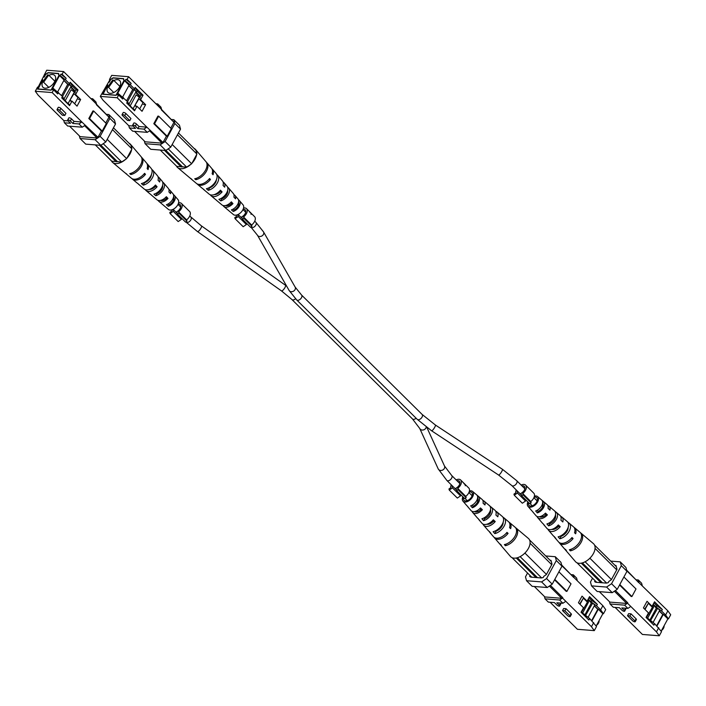 <?xml version="1.0" encoding="UTF-8"?>
<svg xmlns="http://www.w3.org/2000/svg" width="706" height="706" viewBox="0 0 706 706"><rect width="100%" height="100%" fill="white"/><g stroke="black" fill="none" stroke-linecap="round" stroke-linejoin="round"><path stroke-width="1.06" d="M130.937 118.529L125.889 113.525A1.73 0.627 -151.5 0 0 124.309 112.581A1.73 0.627 -151.5 0 0 123.179 112.607L122.041 114.69A1.73 0.627 28.5 0 1 123.179 114.672A1.73 0.627 28.5 0 1 124.759 115.616L129.807 120.611L130.937 118.529M136.487 124.027A1.73 0.627 -151.5 0 0 134.917 123.082A1.73 0.627 -151.5 0 0 133.778 123.109L132.649 125.191A1.73 0.627 28.5 0 1 133.778 125.165A1.73 0.627 28.5 0 1 135.358 126.109L137.882 128.616L139.02 126.524L136.487 124.027L135.358 126.109M139.02 126.524L146.866 127.151L163.007 142.48L166.431 136.179L153.802 123.665L154.561 123.726L167.181 136.232L166.431 136.179M133.055 108.75L129.48 105.203L127.495 101.593L118.211 93.501L117.425 94.939L118.634 95.036L117.17 97.737L146.866 127.151L143.989 129.101L137.882 128.616M117.17 97.737L100.296 96.395L103.129 100.305L128.792 125.712L133.116 126.056M128.792 125.712L129.401 127.945L135.508 128.43L132.984 125.924A1.73 0.627 28.5 0 1 132.649 125.191M158.276 106.121L157.667 103.897L160.95 107.153L161.568 109.377L128.58 76.707L127.115 79.407L131.157 83.414L130.372 84.852L134.414 88.85L135.199 87.412L137.176 91.021L141.218 95.028L140.432 96.466L136.399 92.46L137.176 91.021M155.894 103.756L157.667 103.897M100.296 96.395L110.065 79.557L109.465 79.513L111.707 75.374L128.58 76.707M107.683 84.817L102.564 94.251L116.119 95.319L124.132 80.563L123.603 78.64L113.057 77.81L110.577 79.487L108.998 82.39M135.755 92.239L139.982 96.431L139.629 97.084M128.924 85.479L132.993 89.503M122.676 96.987L129.074 85.205L124.53 80.705L125.13 80.758L125.906 79.31L127.115 79.407M118.211 93.501L117.611 93.448L124.53 80.705M123.453 97.596L122.676 99.034L118.634 95.036M141.218 95.028L143.027 95.169L140.582 99.67L145.63 104.673L142.038 111.292L136.982 106.288L134.546 110.789L126.709 103.041L127.495 101.593M135.199 87.412L143.027 95.169M170.781 128.165L173.958 122.314L161.33 109.809L161.568 109.377M167.181 136.232L171.293 128.677L158.665 116.172L157.906 116.111L153.802 123.665M144.333 141.006L145.074 143.68L160.138 144.88L165.107 141.518L174.876 123.515L173.817 119.676L171.682 119.508M161.524 109.448L173.958 122.314M163.007 142.48L162.018 143.15L149.557 130.804M134.581 131.342L145.145 141.809L162.018 143.15M165.107 141.518L170.764 147.122L180.533 129.119L174.876 123.515M173.817 119.676L179.474 125.28L180.533 129.119M145.074 143.68L150.731 149.284L165.795 150.484L160.138 144.88M170.764 147.122L165.795 150.484M129.401 127.945L132.684 131.192L147.272 132.349L143.989 129.101M150.149 130.398L147.272 132.349M158.665 116.172L154.561 123.726M109.465 79.513L109.827 80.007M125.906 79.31L131.157 83.414M139.982 96.431L140.432 96.466M139.797 99.608L140.582 99.67M143.371 104.488L145.63 104.673M136.205 106.227L136.982 106.288M134.414 88.85L135.702 91.198M136.011 91.762L136.399 92.46M125.13 80.758L130.372 84.852M129.807 120.611L127.433 120.426L122.376 115.422A1.73 0.627 28.5 0 1 122.041 114.69M112.731 79.954L113.692 80.272L108.874 87.041L107.912 86.723L112.731 79.954M107.824 86.617A8.34 4.898 -45.3 0 0 107.965 92.433A8.34 4.898 -45.3 0 0 110.118 93.342A8.34 4.898 -45.3 0 0 118.564 88.506A8.34 4.898 -45.3 0 0 119.702 80.581A8.34 4.898 -45.3 0 0 117.549 79.663A8.34 4.898 -45.3 0 0 113.904 80.484M107.586 85.294L103.014 94.286M123.982 80.828L123.356 78.807L113.11 77.995L110.63 79.681L109.421 81.905M102.811 94.074L116.172 95.231M141.165 98.602L136.161 94.886L130.178 105.9M139.894 96.59L135.667 92.398M127.53 101.655L134.078 89.591L132.719 89.486L126.621 100.729M132.719 89.486L128.836 85.638M116.066 95.133L123.885 80.731M128.907 104.161L136.099 91.595L134.078 89.591M128.518 103.455L129.26 104.197M132.719 108.98L133.152 108.609L134.828 110.268M139.488 96.943L133.152 108.609M139.656 108.936L143 102.776L138.958 98.778L134.917 105.362L136.585 107.021M138.958 98.778L138.508 98.743M135.367 105.397L136.735 106.756M221.181 198.377L221.816 198.951A6.442 3.777 -45.3 0 0 227.606 190.664M233.068 209.152L234.048 210.035A5.719 3.353 -45.3 0 0 238.557 202.04M209.311 187.593L209.594 187.849A7.157 4.201 -45.3 0 0 216.407 179.792M219.628 191.097L220.272 191.767A6.742 3.962 134.7 0 1 214.377 194.591A6.742 3.962 134.7 0 1 214.333 194.591M230.685 202.551L231.586 203.478A6.027 3.539 134.7 0 1 226.564 205.755A6.027 3.539 134.7 0 1 225.62 205.517M211.924 168.725A10.634 6.239 134.7 0 1 212.435 169.211L216.151 173.535A10.175 5.975 134.7 0 1 215.224 182.033A10.175 5.975 134.7 0 1 206.399 188.723L208.261 190.302A9.981 5.86 -45.3 0 0 216.883 183.736A9.981 5.86 -45.3 0 0 217.775 175.423A9.981 5.86 -45.3 0 0 216.804 174.638M223.043 181.936A9.204 5.401 134.7 0 1 224.031 182.713L227.041 186.216A8.825 5.18 134.7 0 1 226.344 193.435A8.825 5.18 134.7 0 1 218.904 199.321L220.766 200.892A8.631 5.066 -45.3 0 0 228.003 195.138A8.631 5.066 -45.3 0 0 228.665 188.105A8.631 5.066 -45.3 0 0 228.012 187.54L227.809 187.911M227.526 186.984L228.012 187.54M233.907 194.653A7.854 4.607 134.7 0 1 234.921 195.394L237.94 198.907A7.484 4.386 134.7 0 1 237.463 204.828A7.484 4.386 134.7 0 1 231.409 209.894L233.28 211.465A7.281 4.271 -45.3 0 0 239.122 206.531A7.281 4.271 -45.3 0 0 239.563 200.795A7.281 4.271 -45.3 0 0 239.237 200.486L238.619 201.625M238.222 199.313L239.237 200.486M178.45 132.957L195.88 150.228L196.727 153.308A12.734 7.475 -45.3 0 0 195.518 149.504L205.949 161.656A11.437 6.716 134.7 0 1 204.819 171.364A11.437 6.716 134.7 0 1 194.706 178.786L195.774 179.695A11.322 6.645 -45.3 0 0 205.764 172.335A11.322 6.645 -45.3 0 0 206.876 162.733A11.322 6.645 -45.3 0 0 206.364 162.239M229.291 211.103A7.281 4.271 -45.3 0 0 229.326 211.129L233.412 214.562A6.848 4.015 -45.3 0 0 235.036 215.189A6.848 4.015 -45.3 0 0 241.867 211.341A6.848 4.015 -45.3 0 0 243.04 204.846L239.563 200.795M234.921 195.394A7.854 4.607 134.7 0 1 235.548 198.836L233.924 197.098A8.057 4.73 -45.3 0 0 233.298 193.506L228.665 188.105M224.031 182.713A9.204 5.401 134.7 0 1 224.667 187.161L223.043 185.422A9.399 5.516 -45.3 0 0 222.408 180.824L217.775 175.423M212.435 169.211A10.634 6.239 134.7 0 1 213.062 174.735L212.135 173.738A10.749 6.31 -45.3 0 0 211.509 168.134L206.876 162.733M195.518 149.504A12.734 7.475 -45.3 0 0 194 148.366M191.997 163.165A12.734 7.475 -45.3 0 0 196.603 154.685L191.661 163.783L186.693 167.145L182.475 166.81L165.91 150.404M176.456 166.069A12.734 7.475 -45.3 0 0 177.621 167.578A12.734 7.475 -45.3 0 0 180.648 168.734A12.734 7.475 -45.3 0 0 190.682 164.454M190.452 178.309A11.322 6.645 -45.3 0 0 190.955 178.812L196.4 183.392A10.749 6.31 -45.3 0 0 198.951 184.372A10.749 6.31 -45.3 0 0 209.558 178.494L210.485 179.483A10.634 6.239 134.7 0 1 200.019 185.272A10.634 6.239 134.7 0 1 197.486 184.31A10.634 6.239 134.7 0 1 196.992 183.807M203.231 189.04A9.981 5.86 -45.3 0 0 203.743 189.579L209.188 194.168A9.399 5.516 -45.3 0 0 211.429 195.024A9.399 5.516 -45.3 0 0 220.457 190.17L222.081 191.908A9.204 5.401 134.7 0 1 213.283 196.603A9.204 5.401 134.7 0 1 211.094 195.774A9.204 5.401 134.7 0 1 210.309 194.794M216.248 200.08A8.631 5.066 -45.3 0 0 216.539 200.354L221.975 204.943A8.057 4.73 -45.3 0 0 223.899 205.667A8.057 4.73 -45.3 0 0 231.347 201.854L232.971 203.593A7.854 4.607 134.7 0 1 225.752 207.255A7.854 4.607 134.7 0 1 223.881 206.54A7.854 4.607 134.7 0 1 223.131 205.534M212.93 184.866L213.45 185.36A9.204 5.401 134.7 0 1 213.733 185.069M203.743 189.579A9.981 5.86 -45.3 0 0 204.343 189.993L202.481 188.414A10.175 5.975 134.7 0 1 201.837 187.981L197.486 184.31M216.539 200.354A8.631 5.066 -45.3 0 0 216.848 200.583L214.986 199.013A8.825 5.18 134.7 0 1 214.633 198.748L211.094 195.774M216.53 193.559A8.631 5.066 -45.3 0 0 216.115 194.388M229.326 211.129A7.281 4.271 -45.3 0 0 229.362 211.156L227.5 209.585A7.484 4.386 134.7 0 1 227.42 209.523L223.881 206.54M190.955 178.812A11.322 6.645 -45.3 0 0 191.856 179.386L190.788 178.477A11.437 6.716 134.7 0 1 189.861 177.894L177.621 167.578M215.639 182.377A6.848 4.024 -45.3 0 0 214.562 182.995M227.835 205.649A5.824 3.415 134.7 0 1 228.144 204.59M196.727 153.308L196.603 154.685M172.185 144.492L191.661 163.783M196.939 154.067L177.462 134.775M186.693 167.145L168.213 148.842M182.475 166.81A3.098 1.818 134.7 0 1 180.965 166.695L164.498 150.378M160.28 150.043L176.756 166.36L180.965 166.695M196.55 178.247L195.774 179.695M234.048 210.035L233.28 211.465M221.816 198.951L220.766 200.892M209.594 187.849L208.261 190.302M208.826 179.359L210.485 179.483M231.586 203.478L232.971 203.593M220.272 191.767L222.081 191.908M631.014 613.841L628.64 613.655L627.51 615.738L629.884 615.932L631.014 613.841L636.071 618.844A1.73 0.627 -151.5 0 1 636.406 619.577L635.268 621.659A1.73 0.627 28.5 0 1 634.138 621.686A1.73 0.627 28.5 0 1 632.558 620.742L627.51 615.738M615.102 607.398L642.416 634.447L659.28 635.779L656.448 631.879L630.793 606.463L627.908 608.413L621.809 607.928L624.333 610.434A1.73 0.627 28.5 0 1 624.669 611.158L625.798 609.075A1.73 0.627 -151.5 0 0 625.463 608.343L625.331 608.21M624.669 611.158A1.73 0.627 28.5 0 1 623.53 611.184A1.73 0.627 28.5 0 1 621.96 610.24L619.427 607.742L613.329 607.257L610.046 604.001L624.625 605.157L627.51 603.215L630.793 606.463M667.867 610.849L670.7 614.758L668.45 618.897L665.617 614.997L667.867 610.849L626.875 570.916M638.921 582.185L638.312 579.961L641.595 583.209L642.204 585.442M615.05 565.4L615.959 565.471L617.009 569.31L611.343 579.75L608.863 581.426L608.175 582.688L606.375 583.112L595.829 582.273L594.62 581.612L595.105 580.72M610.046 604.001L609.472 601.706M661.169 631.146L667.85 618.853L668.45 618.897M646.493 617.3L654.656 623.733L661.531 631.641L659.28 635.779M657.595 608.219L653.165 604.31M655.98 607.098L656.765 605.651L653.95 602.871M656.968 626.019L663.305 614.352L667.85 618.853M665.617 614.997L661.575 610.99L662.36 609.552L654.533 601.794L652.088 606.295L647.031 601.291L643.44 607.919L648.487 612.923L646.043 617.423L653.871 625.172L654.656 623.733M662.36 609.552L656.765 605.651M610.716 561.111L620.265 561.87L625.922 567.474L626.981 571.313L617.212 589.316L612.243 592.669L597.179 591.478L591.522 585.874L606.586 587.065L611.555 583.712L617.212 589.316M619.797 584.542L631.914 596.535L631.164 596.482L619.559 584.983M615.385 590.543L627.74 602.783L627.51 603.215M656.448 631.879L658.698 627.74M591.522 585.874L590.463 582.035L592.546 578.196M626.981 571.313L621.324 565.709L611.555 583.712M612.243 592.669L606.586 587.065M621.324 565.709L620.265 561.87M626.663 570.148L638.692 582.618M627.74 602.783L626.751 603.453L609.878 602.112L599.315 591.646M626.751 603.453L614.397 591.213M638.312 579.961L636.415 579.811M623.901 576.978L636.018 588.98L631.914 596.535M596.288 582.309L595.67 581.7M656.659 625.719L662.855 614.317L659.378 610.866M656.624 608.14L653.024 604.574M651.303 606.233L652.088 606.295M661.575 610.99L657.939 608.457M662.855 614.317L663.305 614.352M627.908 608.413L624.625 605.157M629.884 615.932L634.932 620.927A1.73 0.627 28.5 0 1 635.268 621.659M645.002 609.463L648.346 603.303L652.388 607.31L646.343 617.715M644.693 609.163L648.346 603.303M647.543 618.332L653.527 607.319L652.909 605.474L652.079 607.001M662.766 614.476L659.289 611.034M649.732 620.309L656.351 608.122L652.935 604.733M656.351 608.122L657.701 608.228L650.429 620.795M653.015 622.595L659.722 610.231L657.701 608.228M651.77 621.721L650.861 620.83M661.522 630.502A4.324 2.542 -45.3 0 0 664.046 625.851M648.788 613.929L648.24 613.382M543.161 505.505A6.027 3.539 -45.3 0 0 542.12 505.84M555.675 516.598A6.742 3.962 -45.3 0 0 554.881 516.766M566.874 530.365A7.572 4.448 134.7 0 1 567.668 529.977M557.555 525.793L558.358 526.561A6.848 4.024 134.7 0 1 552.33 529.465A6.848 4.024 134.7 0 1 551.818 529.385M544.864 513.739L545.932 514.762A6.133 3.601 134.7 0 1 540.787 517.119A6.133 3.601 134.7 0 1 539.534 516.713M528.582 502.654A5.489 3.221 -45.3 0 0 528.988 505.425A5.489 3.221 -45.3 0 0 530.462 506.078A5.489 3.221 -45.3 0 0 536.057 502.848A5.489 3.221 -45.3 0 0 536.71 497.624A5.489 3.221 -45.3 0 0 535.351 497.086A5.489 3.221 -45.3 0 0 534.098 497.2M543.47 524.17A8.825 5.18 -45.3 0 0 543.955 524.937A8.825 5.18 -45.3 0 0 544.653 525.538L542.985 523.614A8.631 5.066 134.7 0 1 542.332 523.049L537.698 517.648A8.057 4.73 134.7 0 1 537.09 516.501M564.632 548.915A11.437 6.716 -45.3 0 0 565.047 549.497A11.437 6.716 -45.3 0 0 566.424 550.53L565.471 549.436A11.322 6.645 134.7 0 1 564.12 548.421L559.487 543.02A10.749 6.31 134.7 0 1 559.073 542.429M554.192 536.516A10.175 5.975 -45.3 0 0 554.845 537.619A10.175 5.975 -45.3 0 0 555.896 538.457L554.219 536.534A9.981 5.86 134.7 0 1 553.222 535.73L548.588 530.33A9.399 5.516 134.7 0 1 547.953 529.218M532.774 511.841A7.484 4.386 -45.3 0 0 533.056 512.247A7.484 4.386 -45.3 0 0 533.427 512.6L531.759 510.667A7.281 4.271 134.7 0 1 531.433 510.359L527.956 506.308A6.848 4.015 134.7 0 1 527.859 501.94M534.416 496.115A6.848 4.015 134.7 0 1 535.96 495.965A6.848 4.015 134.7 0 1 537.584 496.592A6.848 4.015 134.7 0 1 536.887 503.096A6.848 4.015 134.7 0 1 529.862 507.199A6.848 4.015 134.7 0 1 527.956 506.308M554.466 517.595A9.399 5.516 134.7 0 1 555.622 516.986M574.004 527.347A10.749 6.31 134.7 0 1 574.596 527.761L580.041 532.342A11.322 6.645 134.7 0 1 579.652 541.952A11.322 6.645 134.7 0 1 569.38 549.745L570.342 550.848A11.437 6.716 -45.3 0 0 580.729 542.976A11.437 6.716 -45.3 0 0 581.126 533.259L593.375 543.576A12.734 7.475 134.7 0 1 595.096 547.874A12.734 7.475 134.7 0 1 594.964 549.25A12.734 7.475 134.7 0 1 590.357 557.731A12.734 7.475 134.7 0 1 589.042 559.02A12.734 7.475 134.7 0 1 579.008 563.3A12.734 7.475 134.7 0 1 575.478 561.649L565.047 549.497M554.845 537.619L558.561 541.943A10.634 6.239 -45.3 0 0 561.508 543.32A10.634 6.239 -45.3 0 0 571.975 537.531L573.069 538.537A10.749 6.31 134.7 0 1 562.47 544.414A10.749 6.31 134.7 0 1 559.487 543.02M543.955 524.937L546.965 528.441A9.204 5.401 -45.3 0 0 549.524 529.641A9.204 5.401 -45.3 0 0 558.322 524.946L560.229 526.711A9.399 5.516 134.7 0 1 551.201 531.556A9.399 5.516 134.7 0 1 548.588 530.33M533.056 512.247L536.075 515.759A7.854 4.607 -45.3 0 0 538.254 516.774A7.854 4.607 -45.3 0 0 545.464 513.112L547.379 514.877A8.057 4.73 134.7 0 1 539.931 518.689A8.057 4.73 134.7 0 1 537.698 517.648M574.596 527.761A10.749 6.31 134.7 0 1 575.646 533.789L574.56 532.783A10.634 6.239 -45.3 0 0 573.51 526.844L569.16 523.172A10.175 5.975 -45.3 0 0 568.506 522.74L567.765 522.113M560.688 516.36A9.399 5.516 134.7 0 1 561.808 516.986A9.399 5.516 134.7 0 1 562.814 521.955L560.899 520.19A9.204 5.401 -45.3 0 0 559.902 515.38L556.363 512.406A8.825 5.18 -45.3 0 0 556.01 512.15L554.148 510.57A8.631 5.066 134.7 0 1 554.457 510.8A8.631 5.066 134.7 0 1 554.334 517.825A8.631 5.066 134.7 0 1 546.903 523.923L548.571 525.846A8.825 5.18 -45.3 0 0 556.222 519.625A8.825 5.18 -45.3 0 0 556.363 512.406M547.865 505.62A8.057 4.73 134.7 0 1 549.021 506.211A8.057 4.73 134.7 0 1 549.965 510.12L548.041 508.355A7.854 4.607 -45.3 0 0 547.115 504.613L543.576 501.631A7.484 4.386 -45.3 0 0 543.496 501.569L541.634 499.998A7.281 4.271 134.7 0 1 541.67 500.024A7.281 4.271 134.7 0 1 541.678 505.761A7.281 4.271 134.7 0 1 535.669 510.985L537.345 512.909A7.484 4.386 -45.3 0 0 543.558 507.561A7.484 4.386 -45.3 0 0 543.576 501.631M581.126 533.259A11.437 6.716 -45.3 0 0 580.544 532.853M561.808 516.986L567.253 521.575A9.981 5.86 134.7 0 1 566.997 529.888A9.981 5.86 134.7 0 1 558.137 536.842L559.814 538.766A10.175 5.975 -45.3 0 0 568.877 531.689A10.175 5.975 -45.3 0 0 569.16 523.172M548.103 508.055A6.133 3.601 134.7 0 1 548.394 508.682M560.802 535.819L561.182 536.233A7.263 4.262 -45.3 0 0 568.136 527.435M548.968 523.075L549.665 523.826A6.548 3.839 -45.3 0 0 555.472 515.001M537.151 510.314L538.157 511.409A5.824 3.415 -45.3 0 0 542.464 507.402A5.824 3.415 -45.3 0 0 542.685 503.078L543.496 501.569M594.964 549.25L595.096 547.874M589.042 559.02L590.357 557.731M576.996 562.797L596.738 582.344M581.259 563.167L600.956 582.679M582.371 562.903L602.465 582.803M606.542 582.997L585.115 561.773M590.022 558.358L611.44 579.564M616.717 569.848L595.299 548.633M594.54 545.085L616.267 566.609M570.342 550.848L571.233 549.197M559.814 538.766L561.182 536.233M555.578 512.944L556.01 512.15M548.571 525.846L549.665 523.826M537.345 512.909L538.157 511.409M571.242 538.396L573.069 538.537M558.358 526.561L560.229 526.711M545.932 514.762L547.379 514.877M178.044 204.29A4.827 2.833 134.7 0 1 179.033 204.21A4.827 2.833 134.7 0 1 180.277 204.74A4.827 2.833 134.7 0 1 180.295 208.235A4.827 2.833 134.7 0 1 176.818 211.668L177.497 214.139L185.581 222.143L186.984 221.199L178.909 213.194L177.497 214.139M170.093 213.556L173.297 211.385L181.38 219.389L178.177 221.56L170.093 213.556L169.793 212.471L171.523 211.297A6.583 3.865 134.7 0 1 171.584 209.885M178.547 202.86A6.583 3.865 134.7 0 1 179.809 202.772A6.583 3.865 134.7 0 1 181.513 203.487A6.583 3.865 134.7 0 1 178.539 211.853L186.622 219.857L186.984 221.199M183.816 205.773L189.596 211.491A6.583 3.865 134.7 0 1 186.622 219.857M183.939 205.984L181.513 203.487M178.539 211.853L178.909 213.194M181.38 219.389A4.827 2.833 134.7 0 1 181.045 217.651M173.297 211.385A4.827 2.833 134.7 0 1 173.014 209.373M243.04 209.444A4.827 2.833 134.7 0 1 244.029 209.364A4.827 2.833 134.7 0 1 245.273 209.894A4.827 2.833 134.7 0 1 245.291 213.388A4.827 2.833 134.7 0 1 241.814 216.821L242.493 219.292L250.577 227.297L251.98 226.352L243.905 218.348L242.493 219.292M235.089 218.71L238.293 216.539L246.376 224.543L243.173 226.714L235.089 218.71L234.789 217.624L236.519 216.451A6.583 3.865 134.7 0 1 236.581 215.039M243.544 208.014A6.583 3.865 134.7 0 1 244.805 207.926A6.583 3.865 134.7 0 1 246.509 208.649A6.583 3.865 134.7 0 1 243.535 217.007L251.618 225.011L251.98 226.352M252.068 214.147L254.592 216.654A6.583 3.865 134.7 0 1 251.618 225.011M251.583 213.997L249.756 212.188A6.583 3.865 -45.3 0 0 249.2 211.306L246.509 208.649M243.535 217.007L243.905 218.348M246.376 224.543A4.827 2.833 134.7 0 1 246.041 222.805M238.293 216.539A4.827 2.833 134.7 0 1 238.01 214.527M250.471 212.903L251.239 213.441M249.827 212.259L250.568 212.727M249.403 211.544A6.583 3.865 134.7 0 1 249.65 211.756A6.583 3.865 134.7 0 1 249.924 212.082M457.073 480.821A4.827 2.833 134.7 0 1 458.194 480.715A4.827 2.833 134.7 0 1 459.438 481.245A4.827 2.833 134.7 0 1 459.456 484.74A4.827 2.833 134.7 0 1 455.979 488.164L456.667 490.644L464.742 498.648L466.145 497.695L458.07 489.69L456.667 490.644M449.254 490.061L452.458 487.89L460.541 495.894L457.338 498.065L449.254 490.061L448.954 488.967L450.684 487.802A6.583 3.865 134.7 0 1 451.275 484.81M456.138 479.903A6.583 3.865 134.7 0 1 458.971 479.268A6.583 3.865 134.7 0 1 460.674 479.992A6.583 3.865 134.7 0 1 457.7 488.358L465.783 496.362L466.145 497.695M466.234 485.499L468.758 487.996A6.583 3.865 134.7 0 1 465.783 496.362M465.783 485.375L463.921 483.539A6.583 3.865 -45.3 0 0 463.365 482.657L460.674 479.992M457.7 488.358L458.07 489.69M460.541 495.894A4.827 2.833 134.7 0 1 460.206 494.156M452.458 487.89A4.827 2.833 134.7 0 1 452.202 485.737M464.645 484.254L465.404 484.793M463.992 483.61L464.742 484.069M463.577 482.895A6.583 3.865 134.7 0 1 463.816 483.107A6.583 3.865 134.7 0 1 464.089 483.433M522.061 485.975A4.827 2.833 134.7 0 1 523.19 485.869A4.827 2.833 134.7 0 1 524.434 486.399A4.827 2.833 134.7 0 1 524.452 489.893A4.827 2.833 134.7 0 1 520.975 493.317L521.655 495.797L529.738 503.802L531.141 502.848L523.067 494.844L521.655 495.797M514.25 495.215L517.454 493.044L525.538 501.048L522.334 503.219L514.25 495.215L513.95 494.129L515.68 492.956A6.583 3.865 134.7 0 1 516.271 489.964M521.134 485.057A6.583 3.865 134.7 0 1 523.967 484.422A6.583 3.865 134.7 0 1 525.67 485.146A6.583 3.865 134.7 0 1 522.696 493.512L530.78 501.516L531.141 502.848M527.973 487.431L533.754 493.15A6.583 3.865 134.7 0 1 530.78 501.516M528.097 487.634L525.67 485.146M522.696 493.512L523.067 494.844M525.538 501.048A4.827 2.833 134.7 0 1 525.202 499.31M517.454 493.044A4.827 2.833 134.7 0 1 517.198 490.891M65.94 113.375L60.892 108.371A1.73 0.627 -151.5 0 0 59.313 107.427A1.73 0.627 -151.5 0 0 58.183 107.453L57.045 109.536A1.73 0.627 28.5 0 1 58.183 109.509A1.73 0.627 28.5 0 1 59.763 110.454L64.811 115.457L65.94 113.375M71.491 118.873A1.73 0.627 -151.5 0 0 69.92 117.928A1.73 0.627 -151.5 0 0 68.782 117.946L67.652 120.038A1.73 0.627 28.5 0 1 68.782 120.011A1.73 0.627 28.5 0 1 70.362 120.955L72.886 123.462L74.024 121.37L71.491 118.873L70.362 120.955M74.024 121.37L81.87 121.997L98.01 137.317L101.435 131.025L88.806 118.511L89.565 118.573L102.185 131.078L101.435 131.025M68.058 103.597L64.484 100.049L62.499 96.44L53.215 88.347L52.429 89.786L53.638 89.883L52.173 92.574L81.87 121.997L78.993 123.947L72.886 123.462M52.173 92.574L35.3 91.242L38.133 95.151L63.796 120.558L68.12 120.902M63.796 120.558L64.405 122.791L70.512 123.268L67.988 120.77A1.73 0.627 28.5 0 1 67.652 120.038M93.289 100.967L92.671 98.743L95.954 101.999L96.572 104.223L63.584 71.553L62.119 74.254L66.161 78.26L65.376 79.699L69.417 83.696L70.203 82.258L72.18 85.867L76.222 89.874L75.445 91.312L71.403 87.306L72.18 85.867M90.897 98.602L92.671 98.743M35.3 91.242L37.55 87.103L38.15 87.147L46.72 70.221L63.584 71.553M42.687 79.663L37.568 89.088L51.123 90.165L59.136 75.41L58.607 73.486L48.061 72.647L45.581 74.333L44.001 77.236M70.759 87.076L74.986 91.277L74.633 91.93M63.928 80.325L67.997 84.349M57.68 91.833L64.078 80.052L59.533 75.551L60.134 75.595L60.919 74.156L62.119 74.254M53.215 88.347L52.615 88.294L59.533 75.551M58.457 92.442L57.68 93.88L53.638 89.883M76.222 89.874L78.031 90.015L75.586 94.516L80.634 99.52L77.042 106.138L71.994 101.134L69.55 105.635L61.722 97.887L62.499 96.44M70.203 82.258L78.031 90.015M105.785 123.012L108.962 117.161L96.334 104.656L96.572 104.223M102.185 131.078L106.297 123.524L93.669 111.01L92.91 110.957L88.806 118.511M79.337 135.852L80.078 138.526L95.142 139.726L100.111 136.364L109.88 118.361L108.821 114.522L106.685 114.354M96.528 104.294L108.962 117.161M98.01 137.317L97.022 137.997L84.561 125.65M69.585 126.189L80.149 136.655L97.022 137.997M100.111 136.364L105.768 141.968L115.537 123.965L109.88 118.361M108.821 114.522L114.478 120.126L115.537 123.965M80.078 138.526L85.735 144.13L100.799 145.321L95.142 139.726M105.768 141.968L100.799 145.321M64.405 122.791L67.688 126.039L82.275 127.195L78.993 123.947M85.152 125.244L82.275 127.195M93.669 111.01L89.565 118.573M44.469 74.359L44.831 74.854M60.919 74.156L66.161 78.26M74.986 91.277L75.445 91.312M74.801 94.454L75.586 94.516M78.375 99.334L80.634 99.52M71.209 101.073L71.994 101.134M69.417 83.696L70.706 86.044M71.015 86.609L71.403 87.306M60.134 75.595L65.376 79.699M64.811 115.457L62.437 115.272L57.38 110.268A1.73 0.627 28.5 0 1 57.045 109.536M47.734 74.801L48.696 75.118L43.878 81.887L42.916 81.569L47.734 74.801M42.828 81.464A8.34 4.898 -45.3 0 0 42.969 87.279A8.34 4.898 -45.3 0 0 45.122 88.188A8.34 4.898 -45.3 0 0 53.568 83.352A8.34 4.898 -45.3 0 0 54.706 75.427A8.34 4.898 -45.3 0 0 52.553 74.509A8.34 4.898 -45.3 0 0 48.908 75.33M42.589 80.14L38.018 89.132M58.995 75.674L58.36 73.653L48.114 72.842L45.634 74.527L44.425 76.751M37.815 88.921L51.176 90.077M76.169 93.448L71.165 89.733L65.181 100.746M74.898 91.436L70.671 87.244M62.534 96.501L69.082 84.438L67.732 84.332L61.625 95.575M67.732 84.332L63.84 80.484M51.07 89.98L58.889 75.577M63.911 99.008L71.103 86.441L69.082 84.438M63.522 98.302L64.264 99.043M67.723 103.826L68.155 103.447L69.832 105.106M74.492 91.789L68.155 103.447M74.659 103.782L78.004 97.622L73.962 93.624L69.92 100.208L71.588 101.867M73.962 93.624L73.512 93.589M70.371 100.243L71.738 101.602M156.185 193.223L156.82 193.797A6.442 3.777 -45.3 0 0 162.609 185.51M168.072 203.999L169.052 204.881A5.719 3.353 -45.3 0 0 173.561 196.886M144.315 182.43L144.598 182.695A7.157 4.201 -45.3 0 0 151.411 174.638M154.632 185.943L155.276 186.613A6.742 3.962 134.7 0 1 149.381 189.437A6.742 3.962 134.7 0 1 149.337 189.437M165.689 197.398L166.59 198.324A6.027 3.539 134.7 0 1 161.568 200.601A6.027 3.539 134.7 0 1 160.624 200.363M146.927 163.571A10.634 6.239 134.7 0 1 147.439 164.057L151.155 168.381A10.175 5.975 134.7 0 1 150.228 176.879A10.175 5.975 134.7 0 1 141.403 183.569L143.265 185.149A9.981 5.86 -45.3 0 0 151.887 178.583A9.981 5.86 -45.3 0 0 152.778 170.27A9.981 5.86 -45.3 0 0 151.808 169.484M158.047 176.782A9.204 5.401 134.7 0 1 159.035 177.559L162.045 181.063A8.825 5.18 134.7 0 1 161.347 188.281A8.825 5.18 134.7 0 1 153.908 194.168L155.77 195.738A8.631 5.066 -45.3 0 0 163.007 189.976A8.631 5.066 -45.3 0 0 163.668 182.951A8.631 5.066 -45.3 0 0 163.015 182.386L162.812 182.757M162.53 181.83L163.015 182.386M168.91 189.499A7.854 4.607 134.7 0 1 169.925 190.241L172.944 193.753A7.484 4.386 134.7 0 1 172.467 199.674A7.484 4.386 134.7 0 1 166.413 204.74L168.284 206.311A7.281 4.271 -45.3 0 0 174.126 201.378A7.281 4.271 -45.3 0 0 174.567 195.641A7.281 4.271 -45.3 0 0 174.241 195.333L173.623 196.471M173.226 194.159L174.241 195.333M113.454 127.804L130.884 145.074L131.731 148.154A12.734 7.475 -45.3 0 0 130.522 144.351L140.953 156.503A11.437 6.716 134.7 0 1 139.823 166.21A11.437 6.716 134.7 0 1 129.71 173.632L130.778 174.541A11.322 6.645 -45.3 0 0 140.768 167.181A11.322 6.645 -45.3 0 0 141.88 157.579A11.322 6.645 -45.3 0 0 141.368 157.085M164.295 205.94A7.281 4.271 -45.3 0 0 164.33 205.975L168.416 209.408A6.848 4.015 -45.3 0 0 170.04 210.035A6.848 4.015 -45.3 0 0 176.879 206.187A6.848 4.015 -45.3 0 0 178.044 199.692L174.567 195.641M169.925 190.241A7.854 4.607 134.7 0 1 170.552 193.682L168.928 191.944A8.057 4.73 -45.3 0 0 168.302 188.352L163.668 182.951M159.035 177.559A9.204 5.401 134.7 0 1 159.671 182.007L158.047 180.268A9.399 5.516 -45.3 0 0 157.412 175.67L152.778 170.27M147.439 164.057A10.634 6.239 134.7 0 1 148.066 169.581L147.139 168.584A10.749 6.31 -45.3 0 0 146.513 162.98L141.88 157.579M130.522 144.351A12.734 7.475 -45.3 0 0 129.004 143.203M127.001 158.012A12.734 7.475 -45.3 0 0 131.607 149.531L126.665 158.629L121.697 161.992L117.478 161.656L100.914 145.251M111.46 160.915A12.734 7.475 -45.3 0 0 112.625 162.424A12.734 7.475 -45.3 0 0 115.652 163.58A12.734 7.475 -45.3 0 0 125.686 159.291M125.456 173.146A11.322 6.645 -45.3 0 0 125.959 173.658L131.404 178.239A10.749 6.31 -45.3 0 0 133.964 179.218A10.749 6.31 -45.3 0 0 144.562 173.341L145.489 174.329A10.634 6.239 134.7 0 1 135.022 180.118A10.634 6.239 134.7 0 1 132.49 179.156A10.634 6.239 134.7 0 1 131.996 178.653M138.235 183.887A9.981 5.86 -45.3 0 0 138.747 184.425L144.192 189.014A9.399 5.516 -45.3 0 0 146.433 189.87A9.399 5.516 -45.3 0 0 155.461 185.016L157.085 186.755A9.204 5.401 134.7 0 1 148.286 191.45A9.204 5.401 134.7 0 1 146.098 190.62A9.204 5.401 134.7 0 1 145.312 189.64M151.252 194.927A8.631 5.066 -45.3 0 0 151.543 195.2L156.979 199.789A8.057 4.73 -45.3 0 0 158.903 200.513A8.057 4.73 -45.3 0 0 166.351 196.7L167.975 198.439A7.854 4.607 134.7 0 1 160.756 202.101A7.854 4.607 134.7 0 1 158.885 201.386A7.854 4.607 134.7 0 1 158.135 200.38M147.933 179.712L148.454 180.206A9.204 5.401 134.7 0 1 148.737 179.915M138.747 184.425A9.981 5.86 -45.3 0 0 139.347 184.84L137.494 183.26A10.175 5.975 134.7 0 1 136.84 182.828L132.49 179.156M151.543 195.2A8.631 5.066 -45.3 0 0 151.852 195.43L149.99 193.85A8.825 5.18 134.7 0 1 149.637 193.594L146.098 190.62M151.534 188.405A8.631 5.066 -45.3 0 0 151.119 189.234M164.33 205.975A7.281 4.271 -45.3 0 0 164.366 206.002L162.504 204.431A7.484 4.386 134.7 0 1 162.424 204.369L158.885 201.386M125.959 173.658A11.322 6.645 -45.3 0 0 126.859 174.232L125.792 173.323A11.437 6.716 134.7 0 1 124.874 172.741L112.625 162.424M150.643 177.224A6.848 4.024 -45.3 0 0 149.566 177.841M162.839 200.495A5.824 3.415 134.7 0 1 163.148 199.436M131.731 148.154L131.607 149.531M107.188 139.338L126.665 158.629M131.943 148.913L112.466 129.622M121.697 161.992L103.217 143.689M117.478 161.656A3.098 1.818 134.7 0 1 115.978 161.542L99.502 145.224M95.284 144.889L111.76 161.206L115.978 161.542M131.554 173.094L130.778 174.541M169.052 204.881L168.284 206.311M156.82 193.797L155.77 195.738M144.598 182.695L143.265 185.149M143.83 174.197L145.489 174.329M166.59 198.324L167.975 198.439M155.276 186.613L157.085 186.755M566.018 608.687L563.644 608.501L562.514 610.584L564.888 610.769L566.018 608.687L571.075 613.69A1.73 0.627 -151.5 0 1 571.41 614.423L570.272 616.506A1.73 0.627 28.5 0 1 569.142 616.532A1.73 0.627 28.5 0 1 567.562 615.588L562.514 610.584M550.106 602.244L577.42 629.293L594.293 630.626L591.452 626.725L565.797 601.309L562.911 603.259L556.813 602.774L559.337 605.271A1.73 0.627 28.5 0 1 559.673 606.004L560.802 603.921A1.73 0.627 -151.5 0 0 560.467 603.189L560.335 603.056M559.673 606.004A1.73 0.627 28.5 0 1 558.534 606.03A1.73 0.627 28.5 0 1 556.963 605.086L554.431 602.589L548.333 602.103L545.05 598.847L559.629 600.003L562.514 598.053L565.797 601.309M602.871 605.695L605.704 609.605L603.453 613.743L600.621 609.834L602.871 605.695L561.879 565.762M573.925 577.031L573.316 574.808L576.599 578.055L577.208 580.288M550.053 560.246L550.962 560.317L552.013 564.156L546.347 574.596L543.867 576.272L543.179 577.534L541.378 577.958L530.833 577.12L529.624 576.458L530.109 575.567M545.05 598.847L544.476 596.552M596.173 625.993L602.853 613.699L603.453 613.743M581.497 612.146L589.66 618.58L596.535 626.487L594.293 630.626M592.599 603.065L588.169 599.156M590.984 601.944L591.769 600.497L588.954 597.708M591.972 620.865L598.309 609.199L602.853 613.699M600.621 609.834L596.579 605.836L597.364 604.398L589.536 596.641L587.092 601.141L582.035 596.138L578.443 602.765L583.491 607.769L581.047 612.27L588.875 620.018L589.66 618.58M597.364 604.398L591.769 600.497M545.72 555.957L555.269 556.716L560.926 562.32L561.985 566.159L552.216 584.153L547.247 587.516L532.183 586.324L526.526 580.72L541.59 581.912L546.559 578.558L552.216 584.153M554.801 579.388L566.918 591.381L566.168 591.328L554.563 579.829M550.389 585.389L562.744 597.629L562.514 598.053M591.452 626.725L593.702 622.586M526.526 580.72L525.467 576.881L527.55 573.043M561.985 566.159L556.328 560.555L546.559 578.558M547.247 587.516L541.59 581.912M556.328 560.555L555.269 556.716M561.667 564.994L573.696 577.464M562.744 597.629L561.755 598.3L544.882 596.958L534.318 586.492M561.755 598.3L549.4 586.059M573.316 574.808L571.419 574.658M558.905 571.825L571.022 583.827L566.918 591.381M531.3 577.155L530.674 576.546M591.663 620.565L597.858 609.154L594.381 605.713M591.628 602.986L588.027 599.42M586.307 601.08L587.092 601.141M596.579 605.836L592.943 603.303M597.858 609.154L598.309 609.199M562.911 603.259L559.629 600.003M564.888 610.769L569.936 615.773A1.73 0.627 28.5 0 1 570.272 616.506M580.005 604.31L583.35 598.15L587.392 602.156L581.347 612.561M579.697 604.009L583.35 598.15M582.547 613.179L588.53 602.156L587.913 600.321L587.083 601.847M597.77 609.322L594.293 605.88M584.736 615.155L591.354 602.968L587.939 599.579M591.354 602.968L592.705 603.074L585.433 615.641M588.019 617.432L594.726 605.077L592.705 603.074M586.774 616.567L585.865 615.676M596.526 625.348A4.324 2.542 -45.3 0 0 599.05 620.698M583.791 608.775L583.244 608.228M478.165 500.351A6.027 3.539 -45.3 0 0 477.124 500.686M490.679 511.444A6.742 3.962 -45.3 0 0 489.885 511.612M501.878 525.211A7.572 4.448 134.7 0 1 502.672 524.823M492.559 520.64L493.362 521.407A6.848 4.024 134.7 0 1 487.334 524.311A6.848 4.024 134.7 0 1 486.822 524.231M479.868 508.585L480.936 509.6A6.133 3.601 134.7 0 1 475.791 511.965A6.133 3.601 134.7 0 1 474.538 511.559M463.586 497.501A5.489 3.221 -45.3 0 0 463.992 500.272A5.489 3.221 -45.3 0 0 465.466 500.925A5.489 3.221 -45.3 0 0 471.061 497.695A5.489 3.221 -45.3 0 0 471.714 492.47A5.489 3.221 -45.3 0 0 470.355 491.932A5.489 3.221 -45.3 0 0 469.102 492.047M478.474 519.016A8.825 5.18 -45.3 0 0 478.959 519.784A8.825 5.18 -45.3 0 0 479.656 520.384L477.988 518.46A8.631 5.066 134.7 0 1 477.335 517.895L472.702 512.494A8.057 4.73 134.7 0 1 472.093 511.347M499.636 543.761A11.437 6.716 -45.3 0 0 500.051 544.344A11.437 6.716 -45.3 0 0 501.428 545.376L500.475 544.282A11.322 6.645 134.7 0 1 499.124 543.267L494.491 537.866A10.749 6.31 134.7 0 1 494.076 537.275M489.196 531.362A10.175 5.975 -45.3 0 0 489.849 532.465A10.175 5.975 -45.3 0 0 490.899 533.304L489.223 531.38A9.981 5.86 134.7 0 1 488.225 530.577L483.592 525.176A9.399 5.516 134.7 0 1 482.957 524.064M467.778 506.687A7.484 4.386 -45.3 0 0 468.06 507.093A7.484 4.386 -45.3 0 0 468.431 507.446L466.763 505.514A7.281 4.271 134.7 0 1 466.437 505.205L462.959 501.154A6.848 4.015 134.7 0 1 462.862 496.777M469.419 490.961A6.848 4.015 134.7 0 1 470.964 490.811A6.848 4.015 134.7 0 1 472.588 491.438A6.848 4.015 134.7 0 1 471.89 497.942A6.848 4.015 134.7 0 1 464.866 502.045A6.848 4.015 134.7 0 1 462.959 501.154M489.47 512.441A9.399 5.516 134.7 0 1 490.626 511.832M509.008 522.193A10.749 6.31 134.7 0 1 509.6 522.608L515.045 527.188A11.322 6.645 134.7 0 1 514.656 536.798A11.322 6.645 134.7 0 1 504.384 544.591L505.346 545.694A11.437 6.716 -45.3 0 0 515.733 537.822A11.437 6.716 -45.3 0 0 516.139 528.106L528.379 538.422A12.734 7.475 134.7 0 1 530.1 542.72A12.734 7.475 134.7 0 1 529.968 544.097A12.734 7.475 134.7 0 1 525.361 552.577A12.734 7.475 134.7 0 1 524.046 553.866A12.734 7.475 134.7 0 1 514.012 558.146A12.734 7.475 134.7 0 1 510.482 556.496L500.051 544.344M489.849 532.465L493.565 536.789A10.634 6.239 -45.3 0 0 496.512 538.166A10.634 6.239 -45.3 0 0 506.979 532.377L508.073 533.383A10.749 6.31 134.7 0 1 497.474 539.26A10.749 6.31 134.7 0 1 494.491 537.866M478.959 519.784L481.969 523.287A9.204 5.401 -45.3 0 0 484.528 524.487A9.204 5.401 -45.3 0 0 493.326 519.793L495.233 521.558A9.399 5.516 134.7 0 1 486.205 526.402A9.399 5.516 134.7 0 1 483.592 525.176M468.06 507.093L471.078 510.606A7.854 4.607 -45.3 0 0 473.258 511.621A7.854 4.607 -45.3 0 0 480.468 507.958L482.383 509.723A8.057 4.73 134.7 0 1 474.935 513.536A8.057 4.73 134.7 0 1 472.702 512.494M509.6 522.608A10.749 6.31 134.7 0 1 510.65 528.635L509.564 527.629A10.634 6.239 -45.3 0 0 508.514 521.69L504.163 518.019A10.175 5.975 -45.3 0 0 503.519 517.586L502.769 516.96M495.691 511.206A9.399 5.516 134.7 0 1 496.812 511.832A9.399 5.516 134.7 0 1 497.818 516.801L495.903 515.036A9.204 5.401 -45.3 0 0 494.906 510.226L491.367 507.252A8.825 5.18 -45.3 0 0 491.014 506.987L489.152 505.417A8.631 5.066 134.7 0 1 489.461 505.646A8.631 5.066 134.7 0 1 489.337 512.671A8.631 5.066 134.7 0 1 481.907 518.769L483.575 520.693A8.825 5.18 -45.3 0 0 491.226 514.471A8.825 5.18 -45.3 0 0 491.367 507.252M482.869 500.466A8.057 4.73 134.7 0 1 484.025 501.057A8.057 4.73 134.7 0 1 484.969 504.966L483.054 503.202A7.854 4.607 -45.3 0 0 482.119 499.46L478.58 496.477A7.484 4.386 -45.3 0 0 478.5 496.415L476.638 494.844A7.281 4.271 134.7 0 1 476.674 494.871A7.281 4.271 134.7 0 1 476.682 500.607A7.281 4.271 134.7 0 1 470.673 505.823L472.349 507.755A7.484 4.386 -45.3 0 0 478.562 502.407A7.484 4.386 -45.3 0 0 478.58 496.477M516.139 528.106A11.437 6.716 -45.3 0 0 515.548 527.691M496.812 511.832L502.257 516.421A9.981 5.86 134.7 0 1 502.001 524.735A9.981 5.86 134.7 0 1 493.141 531.689L494.818 533.612A10.175 5.975 -45.3 0 0 503.881 526.535A10.175 5.975 -45.3 0 0 504.163 518.019M483.107 502.901A6.133 3.601 134.7 0 1 483.398 503.528M495.806 530.665L496.194 531.08A7.263 4.262 -45.3 0 0 503.14 522.281M483.972 517.922L484.669 518.672A6.548 3.839 -45.3 0 0 490.476 509.847M472.155 505.161L473.161 506.255A5.824 3.415 -45.3 0 0 477.468 502.248A5.824 3.415 -45.3 0 0 477.688 497.924L478.5 496.415M529.968 544.097L530.1 542.72M524.046 553.866L525.361 552.577M512 557.634L531.742 577.19M516.262 558.014L535.96 577.526M517.374 557.749L537.469 577.649M541.546 577.843L520.119 556.619M525.026 553.195L546.444 574.41M551.721 564.694L530.303 543.479M529.544 539.931L551.271 561.455M505.346 545.694L506.237 544.044M494.818 533.612L496.194 531.08M490.582 507.79L491.014 506.987M483.575 520.693L484.669 518.672M472.349 507.755L473.161 506.255M506.246 533.242L508.073 533.383M493.362 521.407L495.233 521.558M480.936 509.6L482.383 509.723M416.116 418.217A3.459 2.03 134.7 0 1 412.516 418.976L291.957 299.565A3.459 2.03 -45.3 0 0 295.558 298.788M291.957 299.565L281.465 290.89A3.459 1.006 -54.8 0 0 284.968 287.545A3.459 1.006 -54.8 0 0 285.453 285.242L201.422 225.885L189.729 216.036M281.465 290.89L197.433 231.533A3.459 1.006 -54.8 0 0 200.936 228.188A3.459 1.006 -54.8 0 0 201.422 225.885M197.433 231.533L186.066 222.134A3.459 2.03 -45.3 0 0 190.867 219.866A3.459 2.03 -45.3 0 0 190.929 217.219M426.23 427.015A3.459 2.912 155.4 0 1 425.877 428.065A3.459 2.912 155.4 0 1 422.7 430.051A3.459 2.912 155.4 0 1 419.743 428.48L438.197 468.881L446.836 480.424L456.473 489.964M426.892 427.509L444.489 466.004A3.459 2.912 155.4 0 1 444.339 468.457A3.459 2.912 155.4 0 1 441.162 470.443A3.459 2.912 155.4 0 1 438.197 468.881M444.489 466.004L451.708 475.509A3.459 2.03 134.7 0 1 451.646 478.156A3.459 2.03 134.7 0 1 446.836 480.424M250.877 227.103L251.062 227.288A3.459 2.03 134.7 0 0 255.863 225.02A3.459 2.03 134.7 0 0 255.925 222.372L263.497 231.842L295.126 287.042A3.459 2.789 150.2 0 1 295.046 289.636A3.459 2.789 150.2 0 1 292.037 291.684A3.459 2.789 150.2 0 1 289.125 290.475L296.696 299.935A3.459 2.03 134.7 0 0 301.506 297.667A3.459 2.03 134.7 0 0 301.559 295.029L422.126 414.44A3.459 2.03 -45.3 0 1 422.064 417.087A3.459 2.03 -45.3 0 1 417.264 419.355L296.696 299.935M263.497 231.842A3.459 2.789 150.2 0 1 263.417 234.427A3.459 2.789 150.2 0 1 260.408 236.484A3.459 2.789 150.2 0 1 257.496 235.275L289.125 290.475M524.876 488.764L516.704 480.662A3.459 2.03 -45.3 0 1 516.642 483.31A3.459 2.03 -45.3 0 1 511.832 485.578L498.577 475.023L431.578 430.775A3.459 0.75 -56.6 0 0 434.764 427.209A3.459 0.75 -56.6 0 0 435.381 425.003L422.126 414.44M498.577 475.023A3.459 0.75 -56.6 0 0 501.772 471.458A3.459 0.75 -56.6 0 0 502.39 469.252L516.704 480.662M124.759 115.616L125.889 113.525M634.932 620.927L636.071 618.844M624.333 610.434L625.463 608.343M59.763 110.454L60.892 108.371M569.936 615.773L571.075 613.69M559.337 605.271L560.467 603.189M180.718 207.105L177.991 204.405M173.632 200.089L172.732 199.198M162.133 188.696L161.489 188.061M451.708 475.509L459.88 483.61M468.89 492.532L472.12 495.736M476.806 500.369L477.856 501.41M489.302 512.741L490.088 513.527M501.772 525.105L502.301 525.626M465.042 498.445L467.257 500.642M477.256 510.553L478.2 511.479M484.431 517.657L485.225 518.442M489.743 522.917L490.423 523.587M496.909 530.012L497.439 530.541M412.516 418.976L419.743 428.48M177.312 213.468L173.129 209.311M163.88 200.16L163.086 199.374M157.27 193.612L156.617 192.967M152.364 188.758L151.825 188.22M286.601 286.071L285.453 285.242M242.308 218.622L238.125 214.474M228.876 205.314L228.082 204.528M222.266 198.765L221.613 198.121M217.36 193.912L216.821 193.373M511.832 485.578L521.469 495.118M530.038 503.607L532.253 505.796M542.252 515.707L543.196 516.633M549.427 522.811L550.221 523.596M554.74 528.07L555.419 528.741M561.905 535.166L562.435 535.695M533.886 497.686L537.116 500.889M541.802 505.522L542.852 506.564M554.298 517.904L555.084 518.681M566.768 530.259L567.297 530.78M435.381 425.003L502.39 469.252M431.578 430.775L417.264 419.355M255.925 222.372L254.725 221.19M245.714 212.259L242.988 209.558M238.628 205.243L237.728 204.352M227.129 193.85L226.485 193.215M251.062 227.288L257.496 235.275M295.126 287.042L301.559 295.029M113.692 80.272L119.852 86.379M107.912 86.723L113.763 92.521M537.584 496.592L541.67 500.024M549.021 506.211L554.457 510.8M251.062 214.421L251.512 213.6L249.65 211.756M465.228 485.763L465.678 484.943L463.816 483.107M48.696 75.118L54.856 81.225M42.916 81.569L48.776 87.367M472.588 491.438L476.674 494.871M484.025 501.057L489.461 505.646"/></g></svg>
